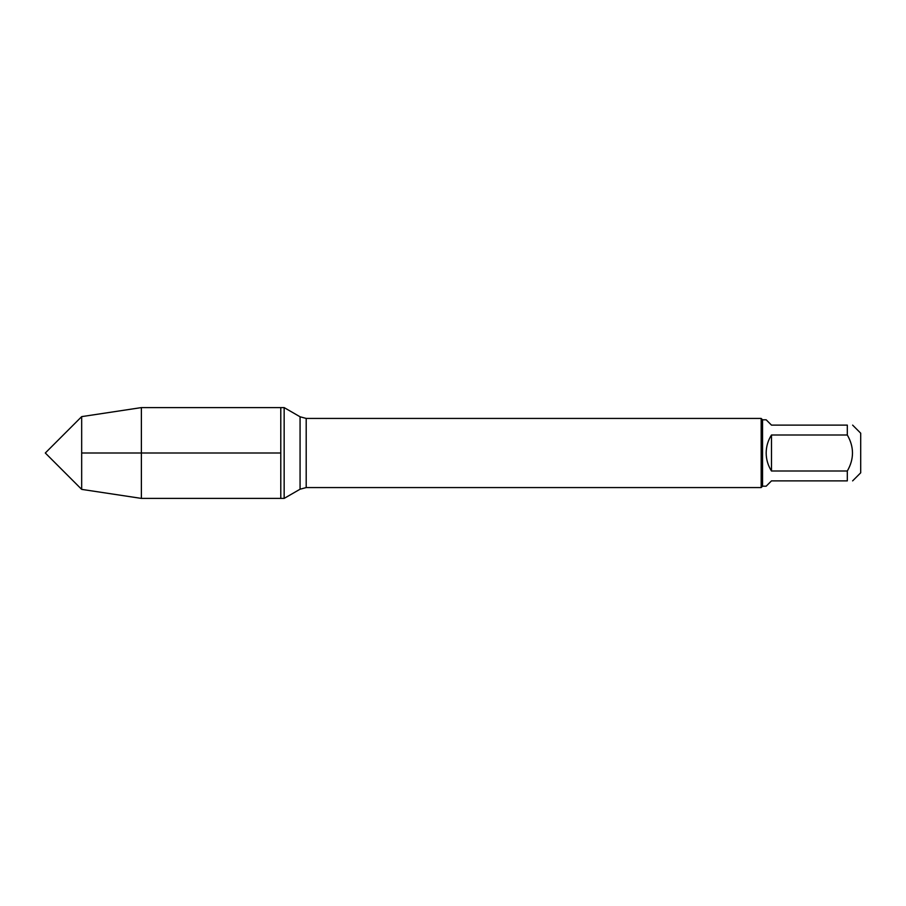 <?xml version="1.0" encoding="UTF-8"?>
<svg xmlns="http://www.w3.org/2000/svg" width="906" height="906" viewBox="0 0 906 906"><rect width="100%" height="100%" fill="white"/><g stroke="black" fill="none" stroke-linecap="round" stroke-linejoin="round"><path stroke-width="1.36" d="M284.156 498.402L284.156 407.598L280.781 407.598L280.781 498.402L280.781 407.598L141.381 407.598L141.381 498.402L284.156 498.402L300.067 489.217L300.067 416.783L284.156 407.598M771.482 471.007L771.482 434.993C767.994 440.486 766.216 446.488 766.17 453C766.216 459.512 767.994 465.514 771.482 471.007L847.314 471.007C854.199 459.002 854.199 446.998 847.314 434.993L847.314 425.118C854.199 425.118 854.199 425.118 847.314 425.118L771.482 425.118L766.17 419.806L762.558 419.806L762.558 486.194L761.176 487.575L761.176 418.425L306.194 418.425L306.194 487.575L300.067 489.217M852.625 425.118L860.7 433.193L860.7 472.807L852.625 480.882M847.314 471.007L847.314 480.882C854.199 480.882 854.199 480.882 847.314 480.882L771.482 480.882L766.17 486.194L762.558 486.194M847.314 434.993L771.482 434.993M81.676 489.376L45.3 453L81.676 416.624L81.676 489.376L141.381 498.402M280.781 453L81.676 453L280.781 453M761.176 487.575L306.194 487.575M306.194 418.425L300.067 416.783M762.558 419.806L761.176 418.425M81.676 416.624L141.381 407.598"/></g></svg>
